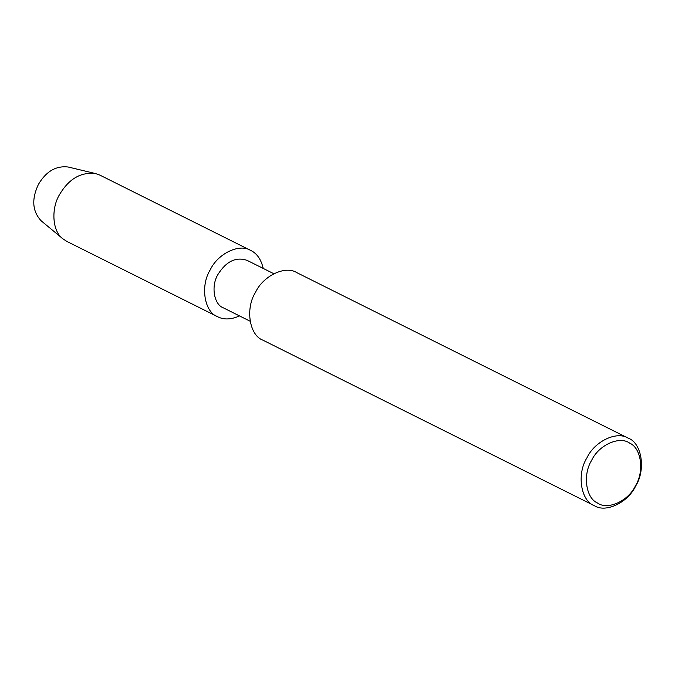 <?xml version="1.0" encoding="UTF-8"?>
<svg xmlns="http://www.w3.org/2000/svg" width="675" height="675" viewBox="0 0 675 675"><rect width="100%" height="100%" fill="white"/><g stroke="black" fill="none" stroke-linecap="round" stroke-linejoin="round"><path stroke-width="1.01" d="M594.422 505.727L262.988 340.2C249.48 335.551 245.067 308.787 255.471 292.376C263.022 275.991 285.171 265.14 296.747 272.607L628.18 438.134C641.68 442.783 646.102 469.547 635.698 485.958C628.147 502.343 605.998 513.194 594.422 505.727C580.913 501.078 576.492 474.314 586.904 457.903C594.447 441.517 616.596 430.667 628.18 438.134M591.595 460.434C598.615 445.078 619.583 435.577 629.724 443.163C641.309 448.065 644.49 471.454 635.513 485.679C628.492 501.036 607.534 510.536 597.392 502.951C585.807 498.049 582.618 474.66 591.595 460.434M250.104 321.207L223.366 307.851C213.874 304.585 210.777 285.778 218.084 274.252C226.336 261.25 235.997 256.618 247.084 260.364L273.822 273.721M239.515 315.917C231.103 319.646 223.805 319.916 217.62 316.718C204.382 312.154 200.045 285.913 210.246 269.831C217.654 253.766 239.363 243.127 250.72 250.442C256.922 253.378 261.098 259.369 263.233 268.431M217.62 316.718L66.935 241.464L62.969 238.874C52.22 231.474 50.962 208.499 59.56 194.569C68.884 178.833 80.89 171.838 95.58 173.576L100.027 175.188L250.72 250.442M62.969 238.874L41.259 220.902C32.341 211.41 31.404 199.226 38.45 184.343C46.145 171.357 56.05 165.578 68.175 167.012L95.58 173.576"/></g></svg>
